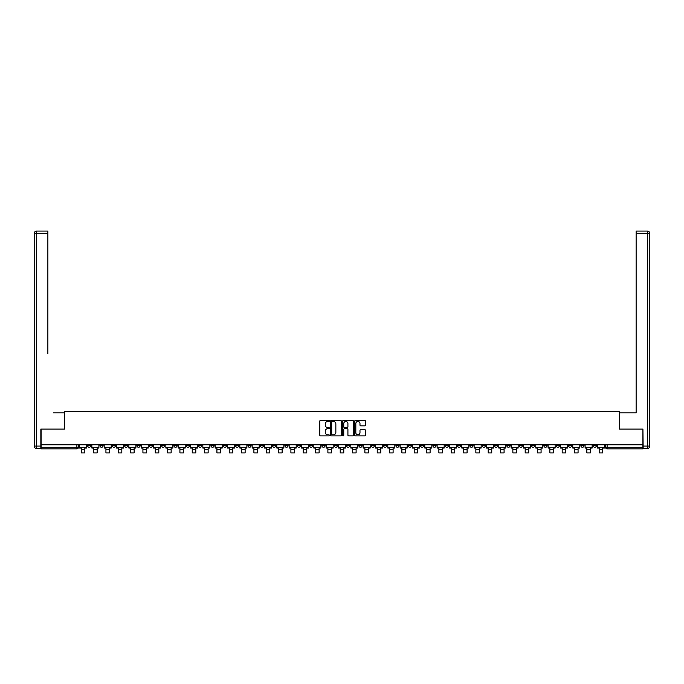 <?xml version="1.0" encoding="UTF-8"?>
<svg xmlns="http://www.w3.org/2000/svg" width="684" height="684" viewBox="0 0 684 684"><rect width="100%" height="100%" fill="white"/><g stroke="black" fill="none" stroke-linecap="round" stroke-linejoin="round"><path stroke-width="1.03" d="M329.355 420.925A0.547 0.547 0 0 0 328.807 420.378L320.565 420.378A0.778 0.778 0 0 0 319.787 421.156L319.787 435.118A0.778 0.778 0 0 0 320.565 435.896L328.807 435.896A0.547 0.547 0 0 0 329.355 435.357A0.547 0.547 0 0 0 328.807 434.81L327.747 434.81A2.479 2.479 0 0 1 325.259 432.331L325.259 431.168A2.479 2.479 0 0 1 327.747 428.68L328.807 428.68A0.547 0.547 0 0 0 329.355 428.141A0.547 0.547 0 0 0 328.807 427.594L327.747 427.594A2.479 2.479 0 0 1 325.259 425.115L325.259 423.952A2.479 2.479 0 0 1 327.747 421.464L328.807 421.464A0.547 0.547 0 0 0 329.355 420.925M580.87 444.814L580.87 445.686L584.033 445.686A1.582 1.582 0 0 1 582.452 447.268A1.582 1.582 0 0 1 580.87 445.686L580.87 444.814M531.545 445.686L531.545 444.814L531.545 445.686A1.582 1.582 0 0 0 533.127 447.268A1.582 1.582 0 0 1 531.545 445.686L534.708 445.686A1.582 1.582 0 0 1 533.127 447.268M420.574 445.686L420.574 444.814L420.574 445.686A1.582 1.582 0 0 0 422.148 447.268A1.582 1.582 0 0 1 420.574 445.686L423.729 445.686A1.582 1.582 0 0 1 422.148 447.268M395.908 444.814L395.908 445.686L399.071 445.686A1.582 1.582 0 0 1 397.489 447.268A1.582 1.582 0 0 1 395.908 445.686L395.908 444.814M383.579 445.686L383.579 444.814L383.579 445.686A1.582 1.582 0 0 0 385.16 447.268A1.582 1.582 0 0 1 383.579 445.686L386.742 445.686A1.582 1.582 0 0 1 385.16 447.268A1.582 1.582 0 0 0 386.742 445.686A1.582 1.582 0 0 1 385.16 447.268M371.25 445.686L371.25 444.814L371.25 445.686A1.582 1.582 0 0 0 372.831 447.268A1.582 1.582 0 0 1 371.25 445.686L374.404 445.686A1.582 1.582 0 0 1 372.831 447.268A1.582 1.582 0 0 0 374.404 445.686A1.582 1.582 0 0 1 372.831 447.268M334.254 445.686L334.254 444.814L334.254 445.686A1.582 1.582 0 0 0 335.835 447.268A1.582 1.582 0 0 1 334.254 445.686L337.417 445.686A1.582 1.582 0 0 1 335.835 447.268M321.925 444.814L321.925 445.686L325.088 445.686A1.582 1.582 0 0 1 323.506 447.268A1.582 1.582 0 0 1 321.925 445.686L321.925 444.814M309.596 444.814L309.596 445.686L312.75 445.686A1.582 1.582 0 0 1 311.169 447.268A1.582 1.582 0 0 1 309.596 445.686L309.596 444.814M297.258 444.814L297.258 445.686L300.421 445.686A1.582 1.582 0 0 1 298.84 447.268A1.582 1.582 0 0 1 297.258 445.686L297.258 444.814M284.929 445.686L284.929 444.814L284.929 445.686A1.582 1.582 0 0 0 286.511 447.268A1.582 1.582 0 0 1 284.929 445.686L288.092 445.686A1.582 1.582 0 0 1 286.511 447.268M260.271 444.814L260.271 445.686L263.425 445.686A1.582 1.582 0 0 1 261.852 447.268A1.582 1.582 0 0 1 260.271 445.686L260.271 444.814M247.933 445.686L247.933 444.814L247.933 445.686A1.582 1.582 0 0 0 249.515 447.268A1.582 1.582 0 0 1 247.933 445.686L251.096 445.686A1.582 1.582 0 0 1 249.515 447.268M112.296 444.814L112.296 445.686L115.459 445.686A1.582 1.582 0 0 1 113.877 447.268A1.582 1.582 0 0 1 112.296 445.686L112.296 444.814M364.675 425.85A0.778 0.778 0 0 0 365.453 425.072L365.453 421.156A0.778 0.778 0 0 0 364.675 420.378L355.518 420.378A0.778 0.778 0 0 0 354.739 421.156L354.739 435.118A0.778 0.778 0 0 0 355.518 435.896L364.675 435.896A0.778 0.778 0 0 0 365.453 435.118L365.453 430.39A0.778 0.778 0 0 0 364.675 429.612L360.759 429.612A0.778 0.778 0 0 0 359.981 430.39L359.981 432.733A2.078 2.078 0 0 1 357.903 434.81A2.078 2.078 0 0 1 355.834 432.733L355.834 423.541A2.078 2.078 0 0 1 357.903 421.464A2.078 2.078 0 0 1 359.981 423.541L359.981 425.072A0.778 0.778 0 0 0 360.759 425.85L364.675 425.85M42.818 231.081L36.568 231.081L47.871 231.081L42.818 231.081L47.871 231.081L47.871 233.449L36.568 233.449L36.568 446.079L40.843 446.079L40.843 429.09L64.629 429.09L64.629 411.46L619.371 411.46L619.371 429.09L642.926 429.09L642.926 444.814L41.074 444.814L41.074 447.268L78.463 447.268L78.463 444.814L78.463 447.268A1.582 1.582 0 0 1 76.882 448.849L41.074 448.849L41.074 447.268M41.074 429.09L41.074 444.814M341.325 421.156A0.778 0.778 0 0 0 340.546 420.378L331.389 420.378A0.778 0.778 0 0 0 330.611 421.156L330.611 435.118A0.778 0.778 0 0 0 331.389 435.896L340.546 435.896A0.778 0.778 0 0 0 341.325 435.118L341.325 421.156M343.453 420.378L352.611 420.378A0.778 0.778 0 0 1 353.389 421.156L353.389 435.118A0.778 0.778 0 0 1 352.611 435.896L348.695 435.896A0.778 0.778 0 0 1 347.917 435.118L347.917 429.458A0.778 0.778 0 0 0 347.139 428.68L344.539 428.68A0.778 0.778 0 0 0 343.761 429.458L343.761 435.357A0.547 0.547 0 0 1 343.223 435.896A0.547 0.547 0 0 1 342.675 435.357L342.675 421.156A0.778 0.778 0 0 1 343.453 420.378M605.537 444.814L605.537 447.268L642.926 447.268L642.926 448.849L607.118 448.849A1.582 1.582 0 0 1 605.537 447.268M642.926 444.814L642.926 447.268M596.362 444.814L596.362 445.686A1.582 1.582 0 0 1 594.781 447.268A1.582 1.582 0 0 1 593.208 445.686L596.362 445.686M593.208 444.814L593.208 445.686M584.033 444.814L584.033 445.686A1.582 1.582 0 0 1 582.452 447.268A1.582 1.582 0 0 0 584.033 445.686M571.704 444.814L571.704 445.686A1.582 1.582 0 0 1 570.123 447.268A1.582 1.582 0 0 1 568.541 445.686L571.704 445.686M568.541 444.814L568.541 445.686M559.375 444.814L559.375 445.686A1.582 1.582 0 0 1 557.793 447.268A1.582 1.582 0 0 1 556.212 445.686A1.582 1.582 0 0 0 557.793 447.268M556.212 444.814L556.212 445.686L559.375 445.686M547.046 444.814L547.046 445.686A1.582 1.582 0 0 1 545.464 447.268A1.582 1.582 0 0 1 543.883 445.686A1.582 1.582 0 0 0 545.464 447.268M543.883 444.814L543.883 445.686L547.046 445.686M534.708 444.814L534.708 445.686M522.379 444.814L522.379 445.686A1.582 1.582 0 0 1 520.798 447.268A1.582 1.582 0 0 1 519.216 445.686A1.582 1.582 0 0 0 520.798 447.268M519.216 444.814L519.216 445.686L522.379 445.686M510.05 444.814L510.05 445.686A1.582 1.582 0 0 1 508.469 447.268A1.582 1.582 0 0 1 506.887 445.686L510.05 445.686M506.887 444.814L506.887 445.686M497.721 444.814L497.721 445.686A1.582 1.582 0 0 1 496.139 447.268A1.582 1.582 0 0 1 494.558 445.686A1.582 1.582 0 0 0 496.139 447.268M494.558 444.814L494.558 445.686L497.721 445.686M485.384 444.814L485.384 445.686A1.582 1.582 0 0 1 483.81 447.268A1.582 1.582 0 0 1 482.229 445.686L485.384 445.686M482.229 444.814L482.229 445.686M473.054 444.814L473.054 445.686A1.582 1.582 0 0 1 471.473 447.268A1.582 1.582 0 0 1 469.891 445.686L473.054 445.686A1.582 1.582 0 0 1 471.473 447.268A1.582 1.582 0 0 0 473.054 445.686M469.891 444.814L469.891 445.686M460.725 444.814L460.725 445.686A1.582 1.582 0 0 1 459.144 447.268A1.582 1.582 0 0 1 457.562 445.686A1.582 1.582 0 0 0 459.144 447.268M457.562 444.814L457.562 445.686L460.725 445.686M448.396 444.814L448.396 445.686A1.582 1.582 0 0 1 446.814 447.268A1.582 1.582 0 0 1 445.233 445.686L448.396 445.686M445.233 444.814L445.233 445.686M436.067 444.814L436.067 445.686A1.582 1.582 0 0 1 434.485 447.268A1.582 1.582 0 0 1 432.904 445.686A1.582 1.582 0 0 0 434.485 447.268M432.904 444.814L432.904 445.686L436.067 445.686M423.729 444.814L423.729 445.686M411.4 444.814L411.4 445.686A1.582 1.582 0 0 1 409.819 447.268A1.582 1.582 0 0 1 408.237 445.686L411.4 445.686A1.582 1.582 0 0 1 409.819 447.268A1.582 1.582 0 0 0 411.4 445.686L411.4 444.814M408.237 444.814L408.237 445.686M399.071 444.814L399.071 445.686A1.582 1.582 0 0 1 397.489 447.268A1.582 1.582 0 0 0 399.071 445.686L399.071 444.814M386.742 444.814L386.742 445.686L386.742 444.814M374.404 444.814L374.404 445.686M362.075 444.814L362.075 445.686A1.582 1.582 0 0 1 360.494 447.268A1.582 1.582 0 0 1 358.912 445.686L362.075 445.686A1.582 1.582 0 0 1 360.494 447.268A1.582 1.582 0 0 0 362.075 445.686M358.912 444.814L358.912 445.686M349.746 444.814L349.746 445.686A1.582 1.582 0 0 1 348.165 447.268A1.582 1.582 0 0 1 346.583 445.686A1.582 1.582 0 0 0 348.165 447.268A1.582 1.582 0 0 0 349.746 445.686A1.582 1.582 0 0 1 348.165 447.268M346.583 444.814L346.583 445.686L349.746 445.686M337.417 444.814L337.417 445.686L337.417 444.814M325.088 444.814L325.088 445.686L325.088 444.814M312.75 444.814L312.75 445.686A1.582 1.582 0 0 1 311.169 447.268A1.582 1.582 0 0 0 312.75 445.686L312.75 444.814M300.421 444.814L300.421 445.686L300.421 444.814M288.092 444.814L288.092 445.686L288.092 444.814M275.763 444.814L275.763 445.686A1.582 1.582 0 0 1 274.181 447.268A1.582 1.582 0 0 1 272.6 445.686A1.582 1.582 0 0 0 274.181 447.268A1.582 1.582 0 0 0 275.763 445.686A1.582 1.582 0 0 1 274.181 447.268M272.6 444.814L272.6 445.686L275.763 445.686M263.425 444.814L263.425 445.686A1.582 1.582 0 0 1 261.852 447.268A1.582 1.582 0 0 0 263.425 445.686L263.425 444.814M251.096 444.814L251.096 445.686M238.767 444.814L238.767 445.686A1.582 1.582 0 0 1 237.186 447.268A1.582 1.582 0 0 1 235.604 445.686L238.767 445.686M235.604 444.814L235.604 445.686M226.438 444.814L226.438 445.686A1.582 1.582 0 0 1 224.856 447.268A1.582 1.582 0 0 1 223.275 445.686L226.438 445.686M223.275 444.814L223.275 445.686M214.109 444.814L214.109 445.686A1.582 1.582 0 0 1 212.527 447.268A1.582 1.582 0 0 1 210.946 445.686L214.109 445.686M210.946 444.814L210.946 445.686M201.771 444.814L201.771 445.686A1.582 1.582 0 0 1 200.19 447.268A1.582 1.582 0 0 1 198.617 445.686L201.771 445.686L201.771 444.814M198.617 444.814L198.617 445.686M189.442 444.814L189.442 445.686A1.582 1.582 0 0 1 187.861 447.268A1.582 1.582 0 0 1 186.279 445.686L189.442 445.686M186.279 444.814L186.279 445.686M177.113 444.814L177.113 445.686A1.582 1.582 0 0 1 175.531 447.268A1.582 1.582 0 0 1 173.95 445.686L177.113 445.686M173.95 444.814L173.95 445.686M164.784 444.814L164.784 445.686A1.582 1.582 0 0 1 163.202 447.268A1.582 1.582 0 0 1 161.621 445.686L164.784 445.686M161.621 444.814L161.621 445.686M152.455 444.814L152.455 445.686A1.582 1.582 0 0 1 150.873 447.268A1.582 1.582 0 0 1 149.292 445.686L152.455 445.686M149.292 444.814L149.292 445.686M140.117 444.814L140.117 445.686A1.582 1.582 0 0 1 138.536 447.268A1.582 1.582 0 0 1 136.954 445.686A1.582 1.582 0 0 0 138.536 447.268M136.954 444.814L136.954 445.686L140.117 445.686M127.788 444.814L127.788 445.686A1.582 1.582 0 0 1 126.207 447.268A1.582 1.582 0 0 1 124.625 445.686L127.788 445.686M124.625 444.814L124.625 445.686M115.459 444.814L115.459 445.686A1.582 1.582 0 0 1 113.877 447.268A1.582 1.582 0 0 0 115.459 445.686M103.13 444.814L103.13 445.686A1.582 1.582 0 0 1 101.548 447.268A1.582 1.582 0 0 1 99.967 445.686A1.582 1.582 0 0 0 101.548 447.268A1.582 1.582 0 0 0 103.13 445.686A1.582 1.582 0 0 1 101.548 447.268M99.967 444.814L99.967 445.686L103.13 445.686M90.792 444.814L90.792 445.686A1.582 1.582 0 0 1 89.219 447.268A1.582 1.582 0 0 1 87.638 445.686L90.792 445.686L90.792 444.814M87.638 444.814L87.638 445.686M76.882 448.849A1.582 1.582 0 0 0 78.463 447.268A1.582 1.582 0 0 1 76.882 448.849L76.882 444.814M332.244 421.464A0.547 0.547 0 0 0 331.697 422.011L331.697 434.272A0.547 0.547 0 0 0 332.244 434.81L333.364 434.81A2.479 2.479 0 0 0 335.853 432.331L335.853 423.952A2.479 2.479 0 0 0 333.364 421.464L332.244 421.464M347.917 423.584A2.078 2.078 0 0 0 345.839 421.506A2.078 2.078 0 0 0 343.761 423.584L343.761 426.816A0.778 0.778 0 0 0 344.539 427.594L347.139 427.594A0.778 0.778 0 0 0 347.917 426.816L347.917 423.584M79.532 447.268L86.569 447.268L86.569 448.054L84.825 448.054L84.825 452.919L81.268 452.919L81.268 448.054L79.532 448.054L79.532 444.814M86.569 447.268L86.569 444.814M64.552 429.09L64.552 412.879L53.326 412.879M47.871 233.449L47.871 353.602M40.843 446.079L40.843 448.456L36.568 448.456A2.368 2.368 0 0 1 34.2 446.079L34.2 233.449A2.368 2.368 0 0 1 36.568 231.081A2.368 2.368 0 0 0 34.2 233.449A2.368 2.368 0 0 1 36.568 231.081A2.368 2.368 0 0 0 34.2 233.449L36.568 233.449L36.568 231.081M630.674 412.879L636.129 412.879L636.129 231.081L647.432 231.081L636.129 231.081M619.447 429.09L619.447 412.879L636.129 412.879L636.129 353.602M643.157 446.079L647.432 446.079L647.432 233.449L649.8 233.449A2.368 2.368 0 0 0 647.432 231.081A2.368 2.368 0 0 1 649.8 233.449L649.8 446.079A2.368 2.368 0 0 1 647.432 448.456L643.157 448.456L642.926 429.09M91.861 447.268L98.898 447.268L98.898 448.054L97.162 448.054L97.162 452.919L93.605 452.919L93.605 448.054L91.861 448.054L91.861 444.814M98.898 447.268L98.898 444.814M104.19 447.268L111.227 447.268L111.227 448.054L109.491 448.054L109.491 452.919L105.934 452.919L105.934 448.054L104.19 448.054L104.19 444.814M111.227 447.268L111.227 444.814M116.528 447.268L123.556 447.268L123.556 448.054L121.82 448.054L121.82 452.919L118.264 452.919L118.264 448.054L116.528 448.054L116.528 444.814M123.556 447.268L123.556 444.814M128.857 447.268L135.894 447.268L135.894 448.054L134.149 448.054L134.149 452.919L130.593 452.919L130.593 448.054L128.857 448.054L128.857 444.814M135.894 447.268L135.894 444.814M141.186 447.268L148.223 447.268L148.223 448.054L146.487 448.054L146.487 452.919L142.922 452.919L142.922 448.054L141.186 448.054L141.186 444.814M148.223 447.268L148.223 444.814M153.515 447.268L160.552 447.268L160.552 448.054L158.816 448.054L158.816 452.919L155.259 452.919L155.259 448.054L153.515 448.054L153.515 444.814M160.552 447.268L160.552 444.814M165.853 447.268L172.881 447.268L172.881 448.054L171.145 448.054L171.145 452.919L167.589 452.919L167.589 448.054L165.853 448.054L165.853 444.814M172.881 447.268L172.881 444.814M178.182 447.268L185.219 447.268L185.219 448.054L183.474 448.054L183.474 452.919L179.918 452.919L179.918 448.054L178.182 448.054L178.182 444.814M185.219 447.268L185.219 444.814M190.511 447.268L197.548 447.268L197.548 448.054L195.804 448.054L195.804 452.919L192.247 452.919L192.247 448.054L190.511 448.054L190.511 444.814M197.548 447.268L197.548 444.814M202.84 447.268L209.877 447.268L209.877 448.054L208.141 448.054L208.141 452.919L204.584 452.919L204.584 448.054L202.84 448.054L202.84 444.814M209.877 447.268L209.877 444.814M215.169 447.268L222.206 447.268L222.206 448.054L220.47 448.054L220.47 452.919L216.913 452.919L216.913 448.054L215.169 448.054L215.169 444.814M222.206 447.268L222.206 444.814M227.507 447.268L234.535 447.268L234.535 448.054L232.799 448.054L232.799 452.919L229.243 452.919L229.243 448.054L227.507 448.054L227.507 444.814M234.535 447.268L234.535 444.814M239.836 447.268L246.873 447.268L246.873 448.054L245.128 448.054L245.128 452.919L241.572 452.919L241.572 448.054L239.836 448.054L239.836 444.814M246.873 447.268L246.873 444.814M252.165 447.268L259.202 447.268L259.202 448.054L257.458 448.054L257.458 452.919L253.901 452.919L253.901 448.054L252.165 448.054L252.165 444.814M259.202 447.268L259.202 444.814M264.494 447.268L271.531 447.268L271.531 448.054L269.795 448.054L269.795 452.919L266.238 452.919L266.238 448.054L264.494 448.054L264.494 444.814M271.531 447.268L271.531 444.814M276.832 447.268L283.86 447.268L283.86 448.054L282.124 448.054L282.124 452.919L278.568 452.919L278.568 448.054L276.832 448.054L276.832 444.814M283.86 447.268L283.86 444.814M289.161 447.268L296.198 447.268L296.198 448.054L294.453 448.054L294.453 452.919L290.897 452.919L290.897 448.054L289.161 448.054L289.161 444.814M296.198 447.268L296.198 444.814M301.49 447.268L308.527 447.268L308.527 448.054L306.783 448.054L306.783 452.919L303.226 452.919L303.226 448.054L301.49 448.054L301.49 444.814M308.527 447.268L308.527 444.814M313.819 447.268L320.856 447.268L320.856 448.054L319.12 448.054L319.12 452.919L315.563 452.919L315.563 448.054L313.819 448.054L313.819 444.814M320.856 447.268L320.856 444.814M326.148 447.268L333.185 447.268L333.185 448.054L331.449 448.054L331.449 452.919L327.892 452.919L327.892 448.054L326.148 448.054L326.148 444.814M333.185 447.268L333.185 444.814M338.486 447.268L345.514 447.268L345.514 448.054L343.778 448.054L343.778 452.919L340.222 452.919L340.222 448.054L338.486 448.054L338.486 444.814M345.514 447.268L345.514 444.814M350.815 447.268L357.852 447.268L357.852 448.054L356.108 448.054L356.108 452.919L352.551 452.919L352.551 448.054L350.815 448.054L350.815 444.814M357.852 447.268L357.852 444.814M363.144 447.268L370.181 447.268L370.181 448.054L368.437 448.054L368.437 452.919L364.88 452.919L364.88 448.054L363.144 448.054L363.144 444.814M370.181 447.268L370.181 444.814M375.473 447.268L382.51 447.268L382.51 448.054L380.774 448.054L380.774 452.919L377.217 452.919L377.217 448.054L375.473 448.054L375.473 444.814M382.51 447.268L382.51 444.814M387.802 447.268L394.839 447.268L394.839 448.054L393.103 448.054L393.103 452.919L389.547 452.919L389.547 448.054L387.802 448.054L387.802 444.814M394.839 447.268L394.839 444.814M400.14 447.268L407.168 447.268L407.168 448.054L405.432 448.054L405.432 452.919L401.876 452.919L401.876 448.054L400.14 448.054L400.14 444.814M407.168 447.268L407.168 444.814M412.469 447.268L419.506 447.268L419.506 448.054L417.762 448.054L417.762 452.919L414.205 452.919L414.205 448.054L412.469 448.054L412.469 444.814M419.506 447.268L419.506 444.814M424.798 447.268L431.835 447.268L431.835 448.054L430.099 448.054L430.099 452.919L426.542 452.919L426.542 448.054L424.798 448.054L424.798 444.814M431.835 447.268L431.835 444.814M437.127 447.268L444.164 447.268L444.164 448.054L442.428 448.054L442.428 452.919L438.871 452.919L438.871 448.054L437.127 448.054L437.127 444.814M444.164 447.268L444.164 444.814M449.465 447.268L456.493 447.268L456.493 448.054L454.757 448.054L454.757 452.919L451.201 452.919L451.201 448.054L449.465 448.054L449.465 444.814M456.493 447.268L456.493 444.814M461.794 447.268L468.831 447.268L468.831 448.054L467.086 448.054L467.086 452.919L463.53 452.919L463.53 448.054L461.794 448.054L461.794 444.814M468.831 447.268L468.831 444.814M474.123 447.268L481.16 447.268L481.16 448.054L479.416 448.054L479.416 452.919L475.859 452.919L475.859 448.054L474.123 448.054L474.123 444.814M481.16 447.268L481.16 444.814M486.452 447.268L493.489 447.268L493.489 448.054L491.753 448.054L491.753 452.919L488.196 452.919L488.196 448.054L486.452 448.054L486.452 444.814M493.489 447.268L493.489 444.814M498.781 447.268L505.818 447.268L505.818 448.054L504.082 448.054L504.082 452.919L500.526 452.919L500.526 448.054L498.781 448.054L498.781 444.814M505.818 447.268L505.818 444.814M511.119 447.268L518.147 447.268L518.147 448.054L516.411 448.054L516.411 452.919L512.855 452.919L512.855 448.054L511.119 448.054L511.119 444.814M518.147 447.268L518.147 444.814M523.448 447.268L530.485 447.268L530.485 448.054L528.741 448.054L528.741 452.919L525.184 452.919L525.184 448.054L523.448 448.054L523.448 444.814M530.485 447.268L530.485 444.814M535.777 447.268L542.814 447.268L542.814 448.054L541.078 448.054L541.078 452.919L537.513 452.919L537.513 448.054L535.777 448.054L535.777 444.814M542.814 447.268L542.814 444.814M548.106 447.268L555.143 447.268L555.143 448.054L553.407 448.054L553.407 452.919L549.851 452.919L549.851 448.054L548.106 448.054L548.106 444.814M555.143 447.268L555.143 444.814M560.444 447.268L567.472 447.268L567.472 448.054L565.736 448.054L565.736 452.919L562.18 452.919L562.18 448.054L560.444 448.054L560.444 444.814M567.472 447.268L567.472 444.814M572.773 447.268L579.81 447.268L579.81 448.054L578.066 448.054L578.066 452.919L574.509 452.919L574.509 448.054L572.773 448.054L572.773 444.814M579.81 447.268L579.81 444.814M585.102 447.268L592.139 447.268L592.139 448.054L590.395 448.054L590.395 452.919L586.838 452.919L586.838 448.054L585.102 448.054L585.102 444.814M592.139 447.268L592.139 444.814M597.431 447.268L604.468 447.268L604.468 448.054L602.732 448.054L602.732 452.919L599.175 452.919L599.175 448.054L597.431 448.054L597.431 444.814M604.468 447.268L604.468 444.814M607.118 444.814L607.118 448.849M81.268 449.756L84.825 449.756M36.568 448.456L36.568 446.079L34.2 446.079M647.432 231.081L647.432 233.449L636.129 233.449M649.8 446.079L647.432 446.079L647.432 448.456M93.605 449.756L97.162 449.756M105.934 449.756L109.491 449.756M118.264 449.756L121.82 449.756M130.593 449.756L134.149 449.756M142.922 449.756L146.487 449.756M155.259 449.756L158.816 449.756M167.589 449.756L171.145 449.756M179.918 449.756L183.474 449.756M192.247 449.756L195.804 449.756M204.584 449.756L208.141 449.756M216.913 449.756L220.47 449.756M229.243 449.756L232.799 449.756M241.572 449.756L245.128 449.756M253.901 449.756L257.458 449.756M266.238 449.756L269.795 449.756M278.568 449.756L282.124 449.756M290.897 449.756L294.453 449.756M303.226 449.756L306.783 449.756M315.563 449.756L319.12 449.756M327.892 449.756L331.449 449.756M340.222 449.756L343.778 449.756M352.551 449.756L356.108 449.756M364.88 449.756L368.437 449.756M377.217 449.756L380.774 449.756M389.547 449.756L393.103 449.756M401.876 449.756L405.432 449.756M414.205 449.756L417.762 449.756M426.542 449.756L430.099 449.756M438.871 449.756L442.428 449.756M451.201 449.756L454.757 449.756M463.53 449.756L467.086 449.756M475.859 449.756L479.416 449.756M488.196 449.756L491.753 449.756M500.526 449.756L504.082 449.756M512.855 449.756L516.411 449.756M525.184 449.756L528.741 449.756M537.513 449.756L541.078 449.756M549.851 449.756L553.407 449.756M562.18 449.756L565.736 449.756M574.509 449.756L578.066 449.756M586.838 449.756L590.395 449.756M599.175 449.756L602.732 449.756"/></g></svg>
